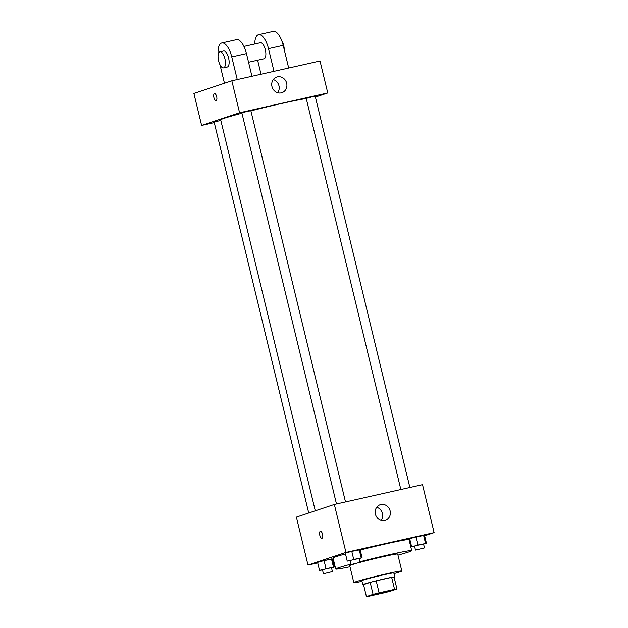 <?xml version="1.0" encoding="UTF-8"?>
<svg xmlns="http://www.w3.org/2000/svg" width="628" height="628" viewBox="0 0 628 628"><rect width="100%" height="100%" fill="white"/><g stroke="black" fill="none" stroke-linecap="round" stroke-linejoin="round"><path stroke-width="0.94" d="M392.704 590.336A12.348 0.463 -13.6 0 1 379.32 593.845A12.348 0.463 -13.6 0 1 369.688 595.713A12.348 0.463 -13.6 0 1 381.581 592.361A12.348 0.463 -13.6 0 1 393.685 589.904A12.348 0.463 -13.6 0 1 392.704 590.336M394.557 589.354L379.092 592.832A15.936 0.597 -13.6 0 0 373.071 594.378L366.414 596.6A15.936 0.597 -13.6 0 0 368.817 596.262L384.281 592.785A15.936 0.597 -13.6 0 0 390.294 591.238L396.951 589.017A15.936 0.597 -13.6 0 0 394.557 589.354L391.66 577.368L376.196 580.837L379.092 592.832M391.66 577.368A15.936 0.597 -13.6 0 1 394.054 577.03L396.951 589.017M376.196 580.837A15.936 0.597 -13.6 0 0 370.175 582.391L363.518 584.613L366.414 596.6M394.117 577.297A16.461 0.612 166.4 0 0 394.784 576.951A16.461 0.612 166.4 0 0 378.637 580.217A16.461 0.612 166.4 0 0 362.788 584.692A16.461 0.612 166.4 0 0 363.534 584.692M362.788 584.692L361.822 580.688A16.461 0.612 -13.6 0 1 377.671 576.221A16.461 0.612 -13.6 0 1 393.819 572.948L394.784 576.951M370.175 582.391L373.071 594.378M393.976 573.623A24.688 0.926 166.4 0 0 401.818 571.017A24.688 0.926 166.4 0 0 377.601 575.923A24.688 0.926 166.4 0 0 353.823 582.627A24.688 0.926 166.4 0 0 361.979 581.363M401.818 571.017L397.705 554.029A24.688 0.926 166.4 0 0 384.783 556.314A24.688 0.926 166.4 0 0 360.111 562.335L351.123 564.525L360.119 562.35L359.153 558.355L354.616 559.273L350.157 560.529L351.123 564.525M354.899 563.787A24.688 0.926 166.4 0 0 349.71 565.64L353.823 582.627M397.971 555.128A39.093 1.46 166.4 0 0 411.709 550.646A39.093 1.46 166.4 0 0 359.97 561.754M351.021 564.109A39.093 1.46 166.4 0 0 335.713 569.031A39.093 1.46 166.4 0 0 349.977 566.746M335.713 569.031L333.052 558.033A39.093 1.46 -13.6 0 1 345.486 553.904M360.205 550.018A39.093 1.46 -13.6 0 1 409.048 539.648L411.709 550.646M331.49 567.798L334.371 567.021L332.44 559.022L324.072 560.6L317.587 562.358L319.519 570.35L322.502 569.981M359.2 558.559L362.081 557.774L360.142 549.783L351.774 551.36L345.298 553.111L347.229 561.11L350.212 560.741M424.622 535.778L434.113 532.615L345.942 552.412L307.987 565.074L317.713 562.884M332.565 559.556L333.374 559.375M409.346 540.881L410.131 540.614M423.562 544.107L426.443 543.322L424.512 535.331L416.144 536.909L409.66 538.667L411.599 546.658L414.574 546.289M434.113 532.615L422.511 484.651L334.339 504.449L296.385 517.111L307.987 565.074M334.339 504.449L345.942 552.412M390.121 510.886A8.227 7.528 -108.4 0 1 385.38 520.345A8.227 7.528 -108.4 0 1 375.638 514.921A8.227 7.528 -108.4 0 1 380.168 504.731A8.227 7.528 -108.4 0 1 390.121 510.886M322.007 538.259A3.603 1.452 77.3 0 1 321.952 538.275A3.603 1.452 77.3 0 1 319.746 535.08A3.603 1.452 77.3 0 1 320.374 531.249A3.603 1.452 77.3 0 1 322.564 534.373A3.603 1.452 77.3 0 1 322.007 538.259M321.952 538.275A3.603 1.452 77.3 0 1 319.746 535.08A3.603 1.452 77.3 0 1 320.374 531.249M376.729 507.251A8.227 7.528 -108.4 0 1 382.421 513.461A8.227 7.528 -108.4 0 1 381.118 520.392M315.28 510.807L220.687 119.83A45.263 1.696 -13.6 0 1 241.937 113.197M250.894 110.866A45.263 1.696 -13.6 0 1 306.26 98.58M409.872 487.493L315.217 96.257L311.614 96.955L306.229 98.431L400.845 489.518M308.717 512.998L214.156 122.122L220.821 120.356M336.475 503.97L241.859 112.883L246.317 111.627L250.855 110.709L345.502 501.945M201.619 125.419L214.266 122.578L201.619 125.419L239.574 112.757L201.619 125.419L193.887 93.446L231.842 80.784L239.574 112.757L327.753 92.96L239.574 112.757M327.753 92.96L315.421 97.073L327.753 92.96L320.013 60.987L231.842 80.784M426.443 543.322L411.599 546.658M415.493 550.073L414.527 546.077L418.978 544.821L423.515 543.903L424.481 547.899L415.493 550.073L424.481 547.899M424.512 535.331L423.562 535.237L425.501 543.236M423.562 535.237L416.144 536.909L418.075 544.9M416.144 536.909L409.66 538.667M362.081 557.774L347.229 561.11M360.142 549.783L359.2 549.688L361.131 557.688M359.2 549.688L351.774 551.36L353.713 559.352M351.774 551.36L345.298 553.111M334.371 567.021L319.519 570.35M323.42 573.772L322.454 569.769L326.905 568.513L331.443 567.594L332.408 571.59L323.42 573.772L332.408 571.59M332.44 559.022L331.49 558.936L333.429 566.927M331.49 558.936L324.072 560.6L326.003 568.591M324.072 560.6L317.587 562.358M271.963 86.523A8.227 7.528 -108.4 0 1 276.705 77.063A8.227 7.528 -108.4 0 1 286.454 82.496A8.227 7.528 -108.4 0 1 281.917 92.677A8.227 7.528 -108.4 0 1 271.963 86.523M277.654 92.732A8.227 7.528 71.6 0 0 273.266 79.583M216.668 96.641A3.603 1.452 77.3 0 1 216.071 100.621A3.603 1.452 77.3 0 1 213.865 97.426A3.603 1.452 77.3 0 1 214.493 93.596A3.603 1.452 77.3 0 1 216.668 96.641M214.493 93.596A3.603 1.452 -102.7 0 0 213.865 97.426A3.603 1.452 -102.7 0 0 216.071 100.621M248.547 62.251L263.972 58.789A8.227 3.321 -102.7 0 0 265.409 50.036A8.227 3.321 -102.7 0 0 260.369 42.728A8.227 3.321 -102.7 0 0 260.235 42.767M261.012 74.23L257.621 60.217M273.981 71.325L268.494 48.646L283.189 45.349A16.461 6.641 -102.7 0 0 273.259 31.4L258.563 34.697A16.461 6.641 77.3 0 1 268.494 48.646M254.756 43.991A16.461 6.641 77.3 0 1 258.563 34.697M237.243 79.568L231.756 56.897L246.451 53.6L251.938 76.271M246.451 53.6A16.461 6.641 -102.7 0 0 236.521 39.65L221.825 42.947A16.461 6.641 -102.7 0 0 218.128 55.123M288.676 68.02L283.189 45.349M284.249 49.706A8.227 3.321 -102.7 0 0 281.807 40.828M223.56 67.863L227.234 67.039A8.227 3.321 -102.7 0 0 227.367 67A8.227 3.321 -102.7 0 0 228.631 58.114A8.227 3.321 -102.7 0 0 223.631 50.978L219.957 51.802A8.227 3.321 77.3 0 1 224.957 58.938A8.227 3.321 77.3 0 1 223.694 67.824A8.227 3.321 77.3 0 1 223.56 67.863A8.227 3.321 77.3 0 1 218.52 60.563A8.227 3.321 77.3 0 1 219.957 51.802M231.756 56.897A16.461 6.641 -102.7 0 0 221.825 42.947M219.981 64.731L224.455 83.249M260.369 42.728L243.939 46.417"/></g></svg>

